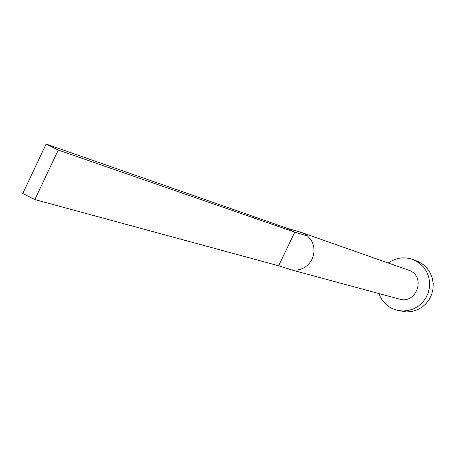 <?xml version="1.0" encoding="UTF-8"?>
<svg xmlns="http://www.w3.org/2000/svg" width="456" height="456" viewBox="0 0 456 456"><rect width="100%" height="100%" fill="white"/><g stroke="black" fill="none" stroke-linecap="round" stroke-linejoin="round"><path stroke-width="0.68" d="M288.163 268.886L291.487 269.866L297.204 270.055L300.453 269.336L303.787 267.917L307.008 265.711L309.852 262.741L312.075 259.139L313.5 255.138L314.053 251.034L313.774 247.106L312.822 243.561L311.368 240.523L307.697 236.065L303.65 233.352L300.139 232.064M290.204 269.57L399.467 299.102C416.1 304.443 426.098 277.613 410.047 270.687L301.695 232.537M378.845 293.533C381.273 300.208 385.611 305.155 391.858 308.376L397.222 310.319L402.619 311.026L408.069 310.576L413.318 308.98L418.146 306.318L422.336 302.693L425.704 298.27L428.104 293.242L429.427 287.827L429.62 282.264L428.668 276.792L426.622 271.662L423.567 267.091L419.64 263.283L412.982 259.515C404.233 256.477 396.019 257.623 388.335 262.958M397.222 310.319L406.456 311.955L411.848 311.511L417.052 309.932L421.834 307.293L425.984 303.707L429.324 299.324L431.701 294.342L433.012 288.984L433.2 283.472L432.26 278.057L430.225 272.979L427.198 268.447L423.31 264.674L418.728 261.812L412.982 259.515M307.697 236.065L294.775 232.15L286.18 227.937L294.718 230.519M291.487 269.866L278.65 265.785L294.775 232.15L58.248 150.058L46.13 144.045L286.18 227.937M46.13 144.045L22.8 193.469L34.85 199.58L58.248 150.058M34.85 199.58L278.65 265.785M289.309 269.302L286.607 268.316M300.852 232.264L293.151 230.046"/></g></svg>
